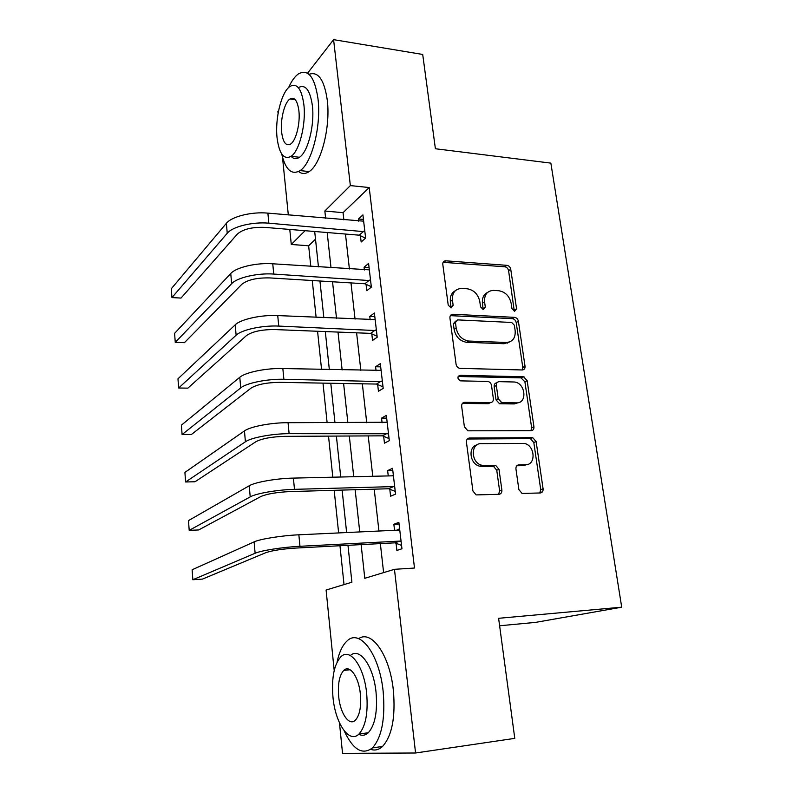 <?xml version="1.0" encoding="UTF-8"?>
<svg xmlns="http://www.w3.org/2000/svg" width="793" height="793" viewBox="0 0 793 793"><rect width="100%" height="100%" fill="white"/><g stroke="black" fill="none" stroke-linecap="round" stroke-linejoin="round"><path stroke-width="1.19" d="M514.627 311.282L516.56 308.784L510.742 269.263C510.216 267.013 508.937 265.705 506.905 265.338L445.497 260.798C443.584 261.016 442.692 262.205 442.801 264.347L448.214 305.087L451.068 307.922L453.14 305.345L452.436 300.051C452.089 292.855 455.103 288.989 461.476 288.434L467.127 288.771C473.897 289.921 478.12 294.193 479.805 301.598L480.538 306.832L483.304 309.627L485.316 307.089L484.582 301.865C484.196 294.768 487.09 290.942 493.286 290.407L498.747 290.734C505.329 291.854 509.473 296.067 511.168 303.372L511.921 308.527L514.627 311.282M514.31 311.243L508.591 270.7C508.065 268.45 506.786 267.152 504.764 266.775L443.089 262.324M450.979 307.922L450.374 301.439L452.436 300.051M483.106 309.607L482.461 303.233L484.582 301.865M518.87 489.549L522.052 493.434L540.281 492.968C542.303 492.651 543.245 491.264 543.086 488.805L536.127 441.552L532.747 437.667L469.476 438.014C467.325 438.271 466.314 439.639 466.423 442.127L472.915 490.966L476.107 494.911L498.926 494.317C501.037 493.989 502.019 492.582 501.89 490.074L499.005 469.337L495.704 465.402L482.025 465.283C470.883 463.211 470.209 443.118 481.212 443.634L524.183 443.426C535.017 445.012 536.435 465.045 525.62 464.728L518.82 464.857C516.768 465.144 515.807 466.512 515.946 468.98L518.87 489.549M307.545 73.224L333.585 39.65L422.709 54.459L435.397 148.747L550.857 163.12L621.712 607.18L498.609 618.302L514.776 738.372L415.572 752.993L342.536 753.35L339.463 722.81M333.585 39.65L350.357 185.592L324.843 211.017L325.636 218.253M361.122 544.622L364.79 578.305L394.458 569.324L414.491 568.026L369.211 187.544L350.357 185.592M394.458 569.324L415.572 752.993M522.25 369.964C524.242 369.786 525.164 368.527 525.025 366.207L518.404 321.284C517.869 318.994 516.58 317.676 514.528 317.349L452.942 314.266C450.83 314.395 449.829 315.634 449.928 317.983L456.084 364.324C456.56 366.584 457.819 367.932 459.871 368.358L522.25 369.964M527.157 380.66L533.937 426.723C534.085 429.112 533.154 430.43 531.141 430.678L467.87 430.817L464.391 426.812L461.665 406.343C461.566 403.895 462.577 402.566 464.708 402.338L490.441 402.596C492.512 402.378 493.494 401.07 493.365 398.661L491.511 385.428C491.045 383.217 489.816 381.889 487.844 381.443L460.515 380.868C457.293 378.776 457.125 376.923 460.029 375.317L523.529 376.744L527.157 380.66L524.897 381.79L531.637 427.724L533.937 426.723M369.211 187.544L343.062 212.683L343.875 219.869M345.47 234.044L349.406 268.966M350.982 282.913L355.056 319.123M356.602 332.822L360.835 370.371M362.342 383.812L366.733 422.738M368.22 435.912L372.769 476.286M374.217 489.162L378.935 531.023M380.353 543.611L383.614 572.605M360.418 235.729L361.152 242.014L365.623 238.069L362.916 214.893L358.486 218.987L358.733 221.188M366.049 284.3L366.792 290.714L371.352 287.106L368.586 263.435L364.066 267.211L364.393 269.977M371.798 333.903L372.551 340.445L377.21 337.194L374.385 313.017L369.776 316.447L370.162 319.817M377.666 384.565L378.439 391.256L383.197 388.372L380.313 363.67L375.604 366.733L376.06 370.727M383.663 436.328L384.456 443.168L389.313 440.66L386.36 415.423L381.552 418.109L382.087 422.748M389.789 489.231L390.602 496.22L395.558 494.118L392.545 468.306L387.638 470.606L388.253 475.929M396.054 543.304L396.887 550.441L401.952 548.766L398.869 522.379L393.853 524.262L394.547 530.289M315.505 239.179L308.646 245.78L310.797 266.359M312.273 280.534L316.12 317.339M317.567 331.266L321.561 369.449M322.989 383.118L327.122 422.719M328.52 436.12L332.812 477.198M334.18 490.312L338.631 532.926M339.969 545.733L344.023 584.6M499.61 625.766L535.503 622.396L621.712 607.18M278.085 113.379L277.887 111.456L278.621 110.505M334.2 670.531L326.092 590.032L351.894 582.211L347.978 545.316M308.646 245.78L291.289 244.462L289.772 229.445M288.315 214.943L282.496 157.173M305.077 230.704L291.289 244.462M346.63 532.549L342.12 490.084M340.732 477.019L336.391 436.081M334.973 422.719L330.79 383.257M329.343 369.627L325.308 331.573M323.841 317.696L319.946 281M318.449 266.874L314.692 231.506M327.182 232.537L331.008 267.727M332.535 281.773L336.51 318.271M338.006 332.079L342.13 369.925M343.597 383.475L347.869 422.728M349.316 436.011L353.737 476.722M355.155 489.707L359.744 531.934M343.062 212.683L324.843 211.017M358.486 218.987L363.442 219.433M525.016 367.526L522.795 367.466M364.066 267.211L369.072 267.548M369.776 316.447L374.811 316.685M507.579 343.131L506.112 342.526M375.604 366.733L380.68 366.862M381.552 418.109L386.677 418.119M387.638 470.606L392.803 470.507M393.853 524.262L399.057 524.034M487.467 292.518C483.621 294.51 481.956 298.079 482.461 303.233M455.321 290.724C451.554 292.805 449.899 296.374 450.374 301.439M522.27 369.964L522.785 367.377L516.203 322.582C515.668 320.293 514.379 318.984 512.337 318.657L450.345 315.644M514.36 325.219L511.654 322.464L457.531 319.886L455.44 322.493L456.193 328.133C457.809 335.498 461.962 339.8 468.653 341.04L506.202 342.477C512.625 341.981 515.609 338.056 515.163 330.721L514.36 325.219M455.588 321.135L453.358 323.822L455.44 322.493M509.621 341.942L504.011 343.726L466.542 342.308C459.861 341.079 455.717 336.797 454.111 329.452L453.358 323.822M530.933 430.678L531.637 427.724M490.5 402.596L488.24 403.687L462.378 403.449M458.126 376.497L520.991 377.864L523.231 376.725M516.511 402.854C527.692 403.459 525.501 382.88 514.36 381.998L499.243 381.651C497.191 381.849 496.23 383.138 496.349 385.517L498.212 398.72L501.781 402.675L516.511 402.854L514.26 403.934L518.553 402.596M496.943 382.791C494.951 383.039 494.029 384.327 494.158 386.647L496.349 385.517M514.26 403.934L499.56 403.766L496.002 399.821L494.158 386.647M524.897 381.79L520.991 377.864M526.968 464.579L523.311 465.63L516.818 465.759M477.029 444.883C467.602 446.796 469.852 464.401 479.805 466.205L481.966 466.433L484.186 465.521M498.579 494.326L499.62 490.907L496.755 470.229L493.454 466.314L481.966 466.433M539.765 492.978L540.727 489.628L533.808 442.514L530.438 438.638L467.265 439.015L469.476 438.014M363.65 221.168L267.875 213.129L268.847 223.18L364.879 231.744M365.514 238.168L359.279 235.184L264.951 227.393C252.224 226.917 243.035 229.137 237.365 234.064L181.032 298.059L171.952 297.593L227.244 233.261C232.518 226.6 252.719 221.643 268.847 223.18M171.952 297.593L171.288 288.741L226.382 223.309C231.625 216.539 251.778 211.533 267.875 213.129M359.279 235.184L363.739 231.189M369.34 269.848L272.752 263.791L273.744 274.061L370.599 280.643M371.312 286.739L364.899 283.765L269.779 277.917C256.922 277.649 247.614 279.76 241.855 284.281L184.422 342.675L175.263 342.368L231.635 283.686C237.028 277.609 257.477 272.871 273.744 274.061M175.263 342.368L174.599 333.347L230.753 273.516C236.116 267.32 256.516 262.533 272.752 263.791M364.899 283.765L369.439 280.107M375.148 319.569L277.738 315.584L278.749 326.082L376.437 330.592M377.101 336.282L370.638 333.377L274.705 329.561C261.73 329.501 252.303 331.514 246.435 335.598L187.882 388.144L178.643 388.005L236.126 335.221C241.627 329.749 262.344 325.259 278.749 326.082M178.643 388.005L177.969 378.806L235.224 324.823C240.695 319.232 261.363 314.692 277.738 315.584M370.638 333.377L375.277 330.066M524.034 376.844L522.607 377.042M381.086 370.361L282.843 368.537L283.874 379.272L382.404 381.631M383.019 386.875L376.497 384.06L279.741 382.355C266.636 382.523 257.101 384.427 251.113 388.064L191.41 434.495L182.093 434.534L240.715 387.906C246.336 383.078 267.32 378.836 283.874 379.272M182.093 434.534L181.399 425.157L239.793 377.27C245.394 372.314 266.309 368.021 282.843 368.537M376.497 384.06L381.235 381.116M387.162 422.253L288.057 422.699L289.118 433.672L388.511 433.771M389.066 438.579L382.484 435.833L284.885 436.348C271.662 436.745 262.007 438.529 255.911 441.701L194.999 481.757L185.612 481.975L245.404 441.78C251.163 437.617 272.405 433.642 289.118 433.672M185.612 481.975L184.908 472.41L244.462 430.906C250.182 426.614 271.375 422.58 288.057 422.699M382.484 435.833L387.321 433.275M281.703 153.971C285.559 169.88 291.695 175.422 300.121 170.604C311.718 163.447 321.383 126.137 318.013 98.917C314.762 77.07 308.279 68.704 298.555 73.818C294.917 76.346 291.596 80.926 288.593 87.577M298.604 171.526C301.855 174.103 305.374 174.123 309.161 171.575C320.917 164.468 330.701 127.326 327.281 100.205C324.297 79.736 318.211 71.112 309.032 74.324M293.816 98.53L293.519 99.492M290.535 99.075L290.773 98.52M298.356 87.607C305.404 83.919 310.083 89.966 312.392 105.747C314.781 125.284 307.882 152.078 299.476 157.272C296.404 159.343 293.608 159.036 291.081 156.34M303.868 104.587C301.588 88.757 296.969 82.69 290.01 86.417C281.416 91.879 274.884 118.553 277.064 137.784C279.166 153.892 283.854 160.077 291.11 156.32C299.407 151.096 306.217 124.184 303.868 104.587M281.624 132.134C283.002 142.482 286.015 146.447 290.654 144.039C296.027 140.648 300.388 123.331 298.892 110.752C297.444 100.513 294.461 96.597 289.941 98.996C284.449 102.485 280.207 119.693 281.624 132.134M344.162 730.779C352.974 749.742 362.411 755.451 372.452 747.898C381.849 737.292 385.418 718.488 383.168 691.486C379.391 653.68 359.477 628.106 346.918 641.101C342.437 645.304 339.146 652.322 337.065 662.165M370.668 749.365C374.891 750.793 378.846 749.821 382.523 746.461C392.039 735.874 395.648 717.15 393.358 690.287C389.74 654.869 371.431 629.444 358.684 638.662M345.371 669.302L345.262 670.254M350.337 655.533C359.526 646.87 373.453 665.674 376.041 692.249C377.646 711.628 375.059 725.129 368.289 732.752C365.315 735.468 362.123 735.973 358.694 734.278M366.663 693.36C364.066 666.209 349.931 647.306 340.861 656.802C334.101 664.375 331.464 677.757 332.951 696.948C335.161 723.077 349.148 744.161 358.991 734.011C365.682 726.378 368.239 712.828 366.663 693.36M338.661 696.343C340.128 713.294 349.158 726.626 355.403 720.163C359.725 715.256 361.38 706.543 360.369 694.024C358.743 676.647 349.654 664.227 343.726 670.422C339.384 675.299 337.689 683.943 338.661 696.343M542.283 491.997L540.311 492.255M393.358 475.294L392.287 475.83L293.4 478.1L294.481 489.34L393.536 486.595L394.736 487.071M391.861 475.84L393.338 475.106M395.241 491.402L388.6 488.756L290.159 491.571C276.797 492.215 267.013 493.88 260.808 496.557L198.666 529.952L189.2 530.358L250.211 496.884C256.089 493.424 277.609 489.727 294.481 489.34M189.2 530.358L188.476 520.605L249.24 485.762C255.088 482.164 276.559 478.407 293.4 478.1M388.6 488.756L393.536 486.595M399.702 529.526L398.611 530.101L298.862 534.799L299.962 546.298L399.9 541.094L401.109 541.56M396.896 530.18L399.613 528.743M401.555 545.396L394.855 542.838L295.541 548.082C282.06 548.984 272.148 550.52 265.814 552.681L202.403 579.118L192.858 579.723L255.118 553.256C261.135 550.53 282.942 547.13 299.962 546.298M192.858 579.723L192.114 569.77L254.127 541.877C260.114 539.002 281.872 535.543 298.862 534.799M394.855 542.838L399.9 541.094M514.37 310.103L516.56 308.784M451.078 306.722L453.14 305.345M483.195 308.437L485.316 307.089M443.773 262.305L445.795 260.808M504.764 266.775L506.905 265.338M508.591 270.7L510.742 269.263M450.87 315.624L452.942 314.266L450.87 315.624M512.337 318.657L514.528 317.349M516.203 322.582L518.404 321.284M522.785 367.377L525.025 366.207M454.111 329.452L456.193 328.133M466.988 342.338L469.109 341.069M504.011 343.726L506.202 342.477M462.567 403.449L464.708 402.338M488.24 403.687L490.441 402.596M458.215 376.328L460.029 375.317M496.002 399.821L498.212 398.72M499.996 403.796L502.217 402.715M517.006 465.57L518.82 464.857M523.311 465.63L525.62 464.728M492.671 466.225L494.921 465.313M496.755 470.229L499.005 469.337M499.62 490.907L501.89 490.074M529.863 438.579L532.162 437.607M533.808 442.514L536.127 441.552M540.727 489.628L543.086 488.805M226.382 223.309L227.244 233.261M230.753 273.516L231.635 283.686M235.224 324.823L236.126 335.221M239.793 377.27L240.715 387.906M244.462 430.906L245.404 441.78M249.24 485.762L250.211 496.884M254.127 541.877L255.118 553.256M443.475 262.295L445.497 260.798M466.542 342.308L468.653 341.04M499.56 403.766L501.781 402.675M521.279 377.884L523.529 376.744M479.805 466.205L482.025 465.283M493.454 466.314L495.704 465.402M530.438 438.638L532.747 437.667M295.293 99.73L289.941 98.996M299.476 157.272L291.11 156.32M300.121 170.604L309.161 171.575M350.119 669.738L343.726 670.422M368.289 732.752L358.991 734.011M372.452 747.898L382.523 746.461"/></g></svg>
